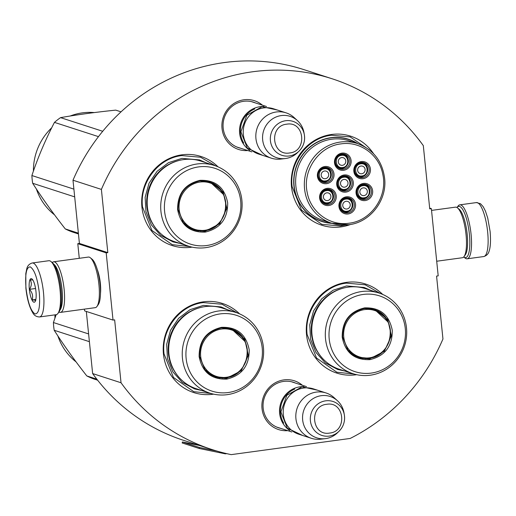 <?xml version="1.0" encoding="UTF-8"?>
<svg xmlns="http://www.w3.org/2000/svg" width="516" height="516" viewBox="0 0 516 516"><rect width="100%" height="100%" fill="white"/><g stroke="black" fill="none" stroke-linecap="round" stroke-linejoin="round"><path stroke-width="0.77" d="M86.32 311.438L92.635 373.565A194.874 186.36 -72.1 0 0 183.741 440.4L212.147 449.597A194.874 186.36 -72.1 0 0 231.226 454.628L350.171 438.452A194.874 186.36 -72.1 0 0 442.954 338.986L436.568 276.092L438.194 275.866L431.363 208.645L429.738 208.87L423.313 145.635A194.874 186.36 -72.1 0 0 332.207 78.8A194.874 186.36 -72.1 0 0 101.394 189.411L107.818 252.64L106.193 252.866L77.787 243.668L79.412 243.442L107.818 252.64M212.147 449.597A194.874 186.36 -72.1 0 1 121.034 382.762L114.649 319.862L113.023 320.088L106.193 252.866M287.754 430.647A25.632 24.51 -72.1 0 1 262.012 408.524A25.632 24.51 -72.1 0 1 275.002 382.943A25.632 24.51 -72.1 0 1 302.434 385.31M247.764 150.537A25.632 24.51 -72.1 0 1 222.022 128.413A25.632 24.51 -72.1 0 1 235.012 102.826A25.632 24.51 -72.1 0 1 262.444 105.2M373.52 153.665A46.801 44.757 107.9 0 0 331.524 134.476A46.801 44.757 107.9 0 0 291.508 186.773A46.801 44.757 107.9 0 0 340.915 226.911A46.801 44.757 107.9 0 0 350.596 224.454M218.081 166.868A46.801 44.757 107.9 0 0 181.948 154.819A46.801 44.757 107.9 0 0 141.932 207.116A46.801 44.757 107.9 0 0 191.333 247.248A46.801 44.757 107.9 0 0 192.087 247.138M239.605 313.876A46.801 44.757 107.9 0 0 203.472 301.821A46.801 44.757 107.9 0 0 163.456 354.118A46.801 44.757 107.9 0 0 212.863 394.256A46.801 44.757 107.9 0 0 213.611 394.147M382.678 294.423A46.801 44.757 107.9 0 0 346.546 282.368A46.801 44.757 107.9 0 0 306.53 334.665A46.801 44.757 107.9 0 0 355.937 374.797A46.801 44.757 107.9 0 0 356.691 374.687M101.394 189.411L72.995 180.213A194.874 186.36 -72.1 0 1 303.808 69.602L332.207 78.8M72.995 180.213L79.412 243.442M113.023 320.088L84.618 310.89L84.437 309.129M79.277 258.303L77.787 243.668M97.234 269.442A17.834 4.741 82.3 0 1 100.368 283.484A17.834 4.741 82.3 0 1 100.491 293.365M121.034 382.762L92.635 373.565M431.363 208.645L429.66 208.096M280.691 428.364A23.93 22.885 -72.1 0 1 278.653 427.809A23.93 22.885 -72.1 0 1 263.166 408.15A23.93 22.885 -72.1 0 1 293.398 382.279A23.93 22.885 -72.1 0 1 295.378 383.027M240.701 148.247A23.93 22.885 -72.1 0 1 238.663 147.692A23.93 22.885 -72.1 0 1 223.176 128.039A23.93 22.885 -72.1 0 1 253.408 102.162A23.93 22.885 -72.1 0 1 255.381 102.91M332.136 223.376A43.228 41.338 107.9 0 1 321.907 221.499A43.228 41.338 107.9 0 1 293.959 176.73A43.228 41.338 107.9 0 1 330.891 137.688A43.228 41.338 -72.1 0 1 348.545 139.243A43.228 41.338 -72.1 0 1 357.93 143.719M346.404 138.617A43.228 41.338 -72.1 0 1 347.739 139.165M319.81 220.751A43.228 41.338 107.9 0 0 321.21 221.093M189.565 246.506L172.247 244.674L151.93 230.459L142.506 206.929C139.443 182.761 158.277 158.148 181.793 155.58L200.563 157.238L215.662 165.907M345.423 225.053L340.592 225.995L321.829 224.337L301.512 210.122L292.088 186.586C289.025 162.424 307.852 137.811 331.375 135.244L350.138 136.901L369.675 150.143M354.17 374.055L336.851 372.223L316.534 358.014L307.11 334.478C304.047 310.31 322.874 285.696 346.397 283.129L365.16 284.787L380.266 293.456M211.089 393.508L193.777 391.676L173.46 377.467L164.03 353.931C160.966 329.769 179.8 305.156 203.323 302.589L222.086 304.247L237.186 312.909M88.61 333.936L53.412 322.539L56.147 314.695A27.232 7.23 -97.7 0 0 57.986 313.38L59.011 311.922A25.871 6.869 -97.7 0 0 60.978 289.863A25.871 6.869 -97.7 0 0 52.309 262.638L50.929 261.502A27.232 7.23 -97.7 0 0 49.749 260.825A27.232 7.23 -97.7 0 0 48.814 260.728L32.231 262.986C29.264 263.863 27.445 265.798 26.78 268.784L25.8 273.59L25.884 288.167C27.051 298.822 29.348 307.039 32.772 312.825C34.179 315.495 36.443 316.869 39.571 316.953A27.232 7.23 -97.7 0 0 43.473 292.417A27.232 7.23 -97.7 0 0 32.231 262.986M57.986 313.38A27.232 7.23 -97.7 0 0 60.056 290.166A27.232 7.23 -97.7 0 0 50.929 261.502M26.019 288.263C27.864 302.679 30.87 311.238 35.036 313.934C38.919 313.844 40.332 306.717 39.274 292.553C37.429 278.137 34.424 269.578 30.257 266.882C26.374 266.972 24.962 274.099 26.019 288.263M29.335 289.334A11.913 3.167 -97.7 0 0 35.056 301.641A11.913 3.167 -97.7 0 0 35.959 291.482A11.913 3.167 -97.7 0 0 31.966 278.943A11.913 3.167 -97.7 0 0 29.335 289.334M32.843 280.001L30.102 279.782C31.908 282.691 31.702 285.87 29.483 289.334C32.385 292.598 33.276 296.132 32.147 299.944C35.256 300.028 36.346 300.383 35.43 301.009M32.147 299.944L35.843 299.441M29.483 289.334L35.559 288.509M467.167 258.806A27.232 7.23 82.3 0 0 471.076 234.277A27.232 7.23 82.3 0 0 460.769 204.936A27.232 7.23 82.3 0 0 459.833 204.839A27.232 7.23 82.3 0 0 457.995 206.155L457.028 207.535A25.871 6.869 82.3 0 1 459.608 206.452A25.871 6.869 82.3 0 1 469.392 234.329A25.871 6.869 82.3 0 1 463.749 256.955L465.051 258.032A27.232 7.23 82.3 0 0 467.167 258.806L483.75 256.549A27.232 7.23 82.3 0 0 487.659 232.019A27.232 7.23 82.3 0 0 476.416 202.582L480.473 203.691L483.215 206.716L485.446 211.089L487.723 218.042L490.097 231.368C491.161 243.655 489.832 249.067 489.213 250.718C488.536 253.743 486.717 255.684 483.75 256.549M52.239 262.579A25.529 6.779 82.3 0 1 53.593 261.799L88.391 257.065A25.529 6.779 82.3 0 1 89.268 257.155A25.529 6.779 82.3 0 1 90.371 257.794L92.1 259.213A23.826 6.327 82.3 0 1 100.085 284.284A23.826 6.327 82.3 0 1 98.272 304.601L96.989 306.427A25.529 6.779 82.3 0 1 95.266 307.659L60.475 312.386A25.529 6.779 82.3 0 1 58.959 311.999M90.371 257.794A25.529 6.779 82.3 0 1 98.93 284.664A25.529 6.779 82.3 0 1 96.989 306.427M53.593 261.799A25.529 6.779 82.3 0 1 54.477 261.883A25.529 6.779 82.3 0 1 64.139 289.392A25.529 6.779 82.3 0 1 60.475 312.386M53.625 264.076A23.826 6.327 82.3 0 1 62.036 289.463A23.826 6.327 82.3 0 1 59.895 310.187M431.544 210.405L455.505 207.142A25.529 6.779 82.3 0 1 456.389 207.232A25.529 6.779 82.3 0 1 457.492 207.871L459.214 209.29A23.826 6.327 82.3 0 1 467.199 234.367A23.826 6.327 82.3 0 1 465.387 254.685L464.103 256.51A25.529 6.779 82.3 0 1 462.388 257.736L436.704 261.231M457.492 207.871A25.529 6.779 82.3 0 1 466.051 234.741A25.529 6.779 82.3 0 1 464.103 256.51M249.75 150.337A23.826 22.788 -72.1 0 1 240.185 125.175A23.826 22.788 -72.1 0 1 260.025 106.702A23.826 22.788 107.9 0 1 263.934 106.522M243.726 142.984A23.149 22.136 -72.1 0 1 254.749 108.947M271.358 158.173L258.768 154.097A23.826 22.788 -72.1 0 1 243.359 129.419A23.826 22.788 -72.1 0 1 263.715 107.902A23.826 22.788 107.9 0 1 273.448 108.76L286.038 112.836A23.826 22.788 107.9 0 0 276.312 111.978A23.826 22.788 -72.1 0 0 255.955 133.496A23.826 22.788 -72.1 0 0 271.358 158.173A23.826 22.788 -72.1 0 0 280.685 159.083L285.245 158.547A21.737 20.788 -72.1 0 1 262.65 139.668A21.737 20.788 -72.1 0 1 281.252 115.578A21.737 20.788 107.9 0 1 297.506 120.673L294.126 117.564A23.826 22.788 107.9 0 0 286.038 112.836M297.506 120.673A21.737 20.788 107.9 0 1 303.988 132.696L304.35 134.773C305.253 141.094 303.492 146.544 299.054 151.136A17.854 17.073 107.9 0 0 304.35 134.773A17.854 17.073 107.9 0 0 285.677 120.718A17.854 17.073 107.9 0 0 270.41 140.662A17.854 17.073 107.9 0 0 289.257 155.974A17.854 17.073 107.9 0 0 299.054 151.136L297.538 152.613A21.737 20.788 107.9 0 1 285.612 158.502A21.737 20.788 -72.1 0 1 285.245 158.547M289.74 430.454A23.826 22.788 -72.1 0 1 280.182 405.292A23.826 22.788 -72.1 0 1 300.015 386.819A23.826 22.788 107.9 0 1 303.93 386.639M283.716 423.101A23.149 22.136 -72.1 0 1 294.739 389.064M311.348 438.29L298.758 434.214A23.826 22.788 -72.1 0 1 283.349 409.536A23.826 22.788 -72.1 0 1 303.705 388.013A23.826 22.788 107.9 0 1 313.438 388.877L326.028 392.953A23.826 22.788 107.9 0 0 316.302 392.096A23.826 22.788 -72.1 0 0 295.945 413.613A23.826 22.788 -72.1 0 0 311.348 438.29A23.826 22.788 -72.1 0 0 320.675 439.2L325.235 438.665A21.737 20.788 -72.1 0 1 302.64 419.785A21.737 20.788 -72.1 0 1 321.242 395.688A21.737 20.788 107.9 0 1 337.503 400.784L334.116 397.681A23.826 22.788 107.9 0 0 326.028 392.953M337.503 400.784A21.737 20.788 107.9 0 1 343.985 412.806L344.34 414.89C345.249 421.211 343.482 426.661 339.044 431.247A17.854 17.073 107.9 0 0 344.34 414.89A17.854 17.073 107.9 0 0 325.667 400.829A17.854 17.073 107.9 0 0 310.4 420.779A17.854 17.073 107.9 0 0 329.247 436.091A17.854 17.073 107.9 0 0 339.044 431.247L337.535 432.724A21.737 20.788 107.9 0 1 325.602 438.619A21.737 20.788 -72.1 0 1 325.235 438.665M324.88 203.117L327.686 203.362A6.805 6.508 107.9 0 0 329.079 190.159A6.805 6.508 107.9 0 0 320.481 196.067A6.805 6.508 107.9 0 0 327.66 203.362M327.783 202.749C335.374 202.098 334.065 189.249 326.551 190.649C318.965 191.301 320.268 204.149 327.783 202.749M327.563 200.563A3.915 3.741 -72.1 0 1 323.429 196.37A3.915 3.741 -72.1 0 1 326.776 192.836A3.915 3.741 107.9 0 1 330.904 197.028A3.915 3.741 107.9 0 1 327.563 200.563M344.811 189.953A6.805 6.508 107.9 0 0 346.178 176.762A6.805 6.508 107.9 0 0 337.58 182.664A6.805 6.508 107.9 0 0 344.759 189.959M344.882 189.353C352.473 188.695 351.17 175.853 343.656 177.252C336.064 177.904 337.367 190.746 344.882 189.353M344.662 187.166A3.915 3.741 -72.1 0 1 340.534 182.967A3.915 3.741 -72.1 0 1 343.875 179.433A3.915 3.741 107.9 0 1 348.003 183.631A3.915 3.741 107.9 0 1 344.662 187.166M364.128 198.402A6.805 6.508 107.9 0 0 365.496 185.212A6.805 6.508 107.9 0 0 356.898 191.114A6.805 6.508 107.9 0 0 364.083 198.408M364.199 197.796C371.791 197.144 370.488 184.296 362.974 185.695C355.382 186.353 356.691 199.195 364.199 197.796M363.98 195.609A3.915 3.741 -72.1 0 1 359.852 191.417A3.915 3.741 -72.1 0 1 363.193 187.882A3.915 3.741 107.9 0 1 367.327 192.075A3.915 3.741 107.9 0 1 363.98 195.609M342.585 168.106A6.805 6.508 107.9 0 0 343.959 154.916A6.805 6.508 107.9 0 0 335.361 160.818A6.805 6.508 107.9 0 0 342.54 168.113M342.663 167.5C350.254 166.849 348.945 154 341.437 155.4C333.846 156.058 335.148 168.9 342.663 167.5M342.443 165.32A3.915 3.741 -72.1 0 1 338.315 161.121A3.915 3.741 -72.1 0 1 341.657 157.586A3.915 3.741 107.9 0 1 345.785 161.785A3.915 3.741 107.9 0 1 342.443 165.32M325.486 181.509A6.805 6.508 107.9 0 0 326.86 168.313A6.805 6.508 107.9 0 0 318.262 174.215A6.805 6.508 107.9 0 0 325.441 181.516M325.564 180.903C333.155 180.245 331.846 167.403 324.332 168.803C316.747 169.454 318.05 182.303 325.564 180.903M325.344 178.717A3.915 3.741 -72.1 0 1 321.21 174.524A3.915 3.741 -72.1 0 1 324.558 170.99A3.915 3.741 107.9 0 1 328.686 175.182A3.915 3.741 107.9 0 1 325.344 178.717M361.91 176.556A6.805 6.508 107.9 0 0 363.277 163.359A6.805 6.508 107.9 0 0 354.679 169.267A6.805 6.508 107.9 0 0 361.864 176.562C368.676 176.053 369.824 165.036 363.277 163.359M361.98 175.95C369.572 175.298 368.269 162.45 360.755 163.849C353.163 164.507 354.473 177.349 361.98 175.95M361.761 173.763A3.915 3.741 -72.1 0 1 357.633 169.57A3.915 3.741 -72.1 0 1 360.974 166.036A3.915 3.741 107.9 0 1 365.102 170.228A3.915 3.741 107.9 0 1 361.761 173.763M347.029 211.799A6.805 6.508 107.9 0 0 348.397 198.608A6.805 6.508 107.9 0 0 339.799 204.51A6.805 6.508 107.9 0 0 346.978 211.805M347.1 211.199C354.692 210.541 353.389 197.699 345.875 199.099C338.283 199.75 339.586 212.598 347.1 211.199M346.881 209.012A3.915 3.741 -72.1 0 1 342.753 204.82A3.915 3.741 -72.1 0 1 346.094 201.279A3.915 3.741 107.9 0 1 350.222 205.478A3.915 3.741 107.9 0 1 346.881 209.012M352.06 182.458A7.656 7.327 -72.1 0 1 342.385 190.739A7.656 7.327 -72.1 0 1 337.425 184.451A7.656 7.327 -72.1 0 1 347.1 176.169A7.656 7.327 -72.1 0 1 352.06 182.458M347.539 188.914A7.656 7.327 -72.1 0 1 341.592 190.43M346.281 175.956A7.656 7.327 -72.1 0 1 350.209 180.665M336.735 184.67A8.682 8.301 -72.1 0 1 344.153 174.976A8.682 8.301 -72.1 0 1 353.318 182.419A8.682 8.301 -72.1 0 1 345.894 192.113A8.682 8.301 -72.1 0 1 336.735 184.67M349.842 160.611A7.656 7.327 -72.1 0 1 340.16 168.893A7.656 7.327 -72.1 0 1 335.207 162.598A7.656 7.327 -72.1 0 1 344.882 154.316A7.656 7.327 -72.1 0 1 349.842 160.611M345.32 167.068A7.656 7.327 -72.1 0 1 339.373 168.584M344.062 154.11A7.656 7.327 -72.1 0 1 347.99 158.818M334.516 162.824A8.682 8.301 -72.1 0 1 341.934 153.129A8.682 8.301 -72.1 0 1 351.099 160.573A8.682 8.301 -72.1 0 1 343.675 170.267A8.682 8.301 -72.1 0 1 334.516 162.824M369.159 169.061A7.656 7.327 -72.1 0 1 359.484 177.336A7.656 7.327 -72.1 0 1 354.524 171.048A7.656 7.327 -72.1 0 1 364.199 162.766A7.656 7.327 -72.1 0 1 369.159 169.061M364.638 175.517A7.656 7.327 -72.1 0 1 358.691 177.033M363.38 162.553A7.656 7.327 -72.1 0 1 367.315 167.268M353.834 171.273A8.682 8.301 -72.1 0 1 361.258 161.572A8.682 8.301 -72.1 0 1 370.417 169.016A8.682 8.301 -72.1 0 1 363 178.717A8.682 8.301 -72.1 0 1 353.834 171.273M318.108 176.001A7.656 7.327 107.9 0 0 323.061 182.29A7.656 7.327 107.9 0 0 332.736 174.008A7.656 7.327 107.9 0 0 327.783 167.719A7.656 7.327 107.9 0 0 318.108 176.001M322.274 181.98A7.656 7.327 107.9 0 0 328.221 180.471M330.891 172.221A7.656 7.327 107.9 0 0 326.963 167.506M334 173.969A8.682 8.301 107.9 0 0 324.835 166.526A8.682 8.301 107.9 0 0 317.417 176.227A8.682 8.301 107.9 0 0 326.576 183.67A8.682 8.301 107.9 0 0 334 173.969M354.279 204.304A7.656 7.327 107.9 0 0 349.319 198.015A7.656 7.327 107.9 0 0 339.644 206.297A7.656 7.327 107.9 0 0 344.604 212.586A7.656 7.327 107.9 0 0 354.279 204.304M352.428 202.511A7.656 7.327 107.9 0 0 348.5 197.802M343.811 212.276A7.656 7.327 107.9 0 0 349.758 210.767M338.954 206.523A8.682 8.301 107.9 0 0 348.113 213.966A8.682 8.301 107.9 0 0 355.537 204.265A8.682 8.301 107.9 0 0 346.371 196.822A8.682 8.301 107.9 0 0 338.954 206.523M371.378 190.907A7.656 7.327 107.9 0 0 366.418 184.612A7.656 7.327 107.9 0 0 356.743 192.894A7.656 7.327 107.9 0 0 361.703 199.189A7.656 7.327 107.9 0 0 371.378 190.907M369.533 189.114A7.656 7.327 107.9 0 0 365.599 184.399M360.91 198.879A7.656 7.327 107.9 0 0 366.857 197.364M356.053 193.119A8.682 8.301 107.9 0 0 365.218 200.563A8.682 8.301 107.9 0 0 372.636 190.862A8.682 8.301 107.9 0 0 363.477 183.419A8.682 8.301 107.9 0 0 356.053 193.119M320.326 197.847A7.656 7.327 -72.1 0 1 330.001 189.565A7.656 7.327 -72.1 0 1 334.955 195.861A7.656 7.327 -72.1 0 1 325.28 204.136A7.656 7.327 -72.1 0 1 320.326 197.847M329.182 189.353A7.656 7.327 -72.1 0 1 333.11 194.068M330.44 202.317A7.656 7.327 -72.1 0 1 324.493 203.826M336.219 195.816A8.682 8.301 -72.1 0 1 328.795 205.516A8.682 8.301 -72.1 0 1 319.636 198.073A8.682 8.301 -72.1 0 1 327.054 188.372A8.682 8.301 -72.1 0 1 336.219 195.816M340.999 143.887C319.114 146.189 302.266 170.37 307.188 192.397C310.548 212.037 329.879 226.26 349.055 223.209C370.94 220.9 387.787 196.719 382.859 174.692C379.499 155.052 360.174 140.829 340.999 143.887M345.004 138.275L348.539 139.423A43.06 41.177 -72.1 0 0 330.956 137.869A43.06 41.177 107.9 0 0 294.165 176.756A43.06 41.177 107.9 0 0 322.01 221.351A43.06 41.177 107.9 0 0 331.53 223.183M357.453 143.558A41.867 40.042 107.9 0 0 340.354 142.048A41.867 40.042 107.9 0 0 304.582 179.865A41.867 40.042 107.9 0 0 331.653 223.222L348.81 224.737C369.875 222.409 386.871 200.788 384.717 179.11C382.62 161.463 373.532 149.608 357.453 143.558L348.745 140.739A41.867 40.042 -72.1 0 0 331.646 139.23A41.867 40.042 107.9 0 0 295.881 177.046A41.867 40.042 107.9 0 0 322.952 220.403L331.653 223.222A41.867 40.042 107.9 0 0 348.752 224.731M348.539 139.423A43.06 41.177 -72.1 0 1 357.324 143.519M205.271 232.097C189.907 232.632 180.684 225.137 177.607 209.619C177.491 193.7 184.96 183.935 200.015 180.336C215.378 179.8 224.602 187.289 227.679 202.807C227.795 218.732 220.326 228.491 205.271 232.097M205.013 231.362L194.59 230.439L183.303 222.544L178.065 209.47C177.956 193.964 185.231 184.457 199.892 180.942L210.315 181.864L223.144 191.946L226.821 208.303L219.739 223.712L205.013 231.362M200.75 231.207A46.292 44.273 107.9 0 0 201.072 230.923M215.849 185.276A46.292 44.273 107.9 0 0 215.759 184.851M214.469 165.501L200.93 161.115A42.377 40.525 107.9 0 0 183.625 159.586A42.377 40.525 -72.1 0 0 147.415 197.86A42.377 40.525 -72.1 0 0 174.814 241.752L188.359 246.132A42.377 40.525 -72.1 0 1 160.953 202.246A42.377 40.525 -72.1 0 1 197.164 163.972A42.377 40.525 107.9 0 1 214.469 165.501A42.377 40.525 107.9 0 1 241.869 209.386A42.377 40.525 107.9 0 1 205.665 247.661A42.377 40.525 -72.1 0 1 188.359 246.132M206.639 245.539A39.822 38.081 107.9 0 0 240.688 201.04A39.822 38.081 107.9 0 0 198.647 166.894A39.822 38.081 -72.1 0 0 164.598 211.386A39.822 38.081 -72.1 0 0 206.639 245.539M194.035 230.252L203.878 230.994L212.831 227.911M223.609 194.59L209.741 181.69M180.207 243.494L172.989 241.888L160.715 235.341L151.349 224.879L145.957 211.689L145.138 197.28L149.001 183.277L157.096 171.28L168.506 162.656L181.935 158.373L199.524 159.928L206.316 162.856M98.472 136.637L54.457 122.382A64.674 61.849 -72.1 0 1 60.553 117.629C77.503 114.662 95.899 112.166 115.739 110.127L121.041 111.843M73.898 189.14L31.889 175.537C37.971 157.348 45.492 139.636 54.457 122.382M102.723 131.283L60.553 117.629M78.451 233.948L72.163 231.91A64.674 61.849 107.9 0 1 65.28 228.923C52.967 213.237 42.099 198.021 32.669 183.277L74.685 196.88M78.374 233.161L65.28 228.923M32.669 183.277A64.674 61.849 107.9 0 1 32.166 179.42A64.674 61.849 -72.1 0 1 31.889 175.537M33.411 171.112A57.018 54.522 -72.1 0 1 51.729 127.768M70.176 116.023A57.018 54.522 -72.1 0 1 94.318 112.578M36.359 188.94A57.018 54.522 107.9 0 0 54.528 214.85M204.923 230.271A24.42 23.349 -72.1 0 1 179.149 209.335A24.42 23.349 -72.1 0 1 200.027 182.051A24.42 23.349 107.9 0 1 225.802 202.988A24.42 23.349 107.9 0 1 204.923 230.271M197.834 181.316A25.103 24.007 -72.1 0 1 199.131 181.103A25.103 24.007 107.9 0 1 209.38 182.013C233.774 188.45 229.536 228.743 204.4 230.704L193.913 229.775A25.103 24.007 -72.1 0 1 184.173 223.589M369.875 359.646C354.505 360.181 345.288 352.686 342.205 337.167C342.095 321.249 349.564 311.483 364.612 307.884C379.976 307.349 389.199 314.844 392.283 330.363C392.392 346.281 384.923 356.04 369.875 359.646M369.617 358.91L359.188 357.988L347.9 350.093L342.669 337.019C342.56 321.513 349.835 312.006 364.496 308.497L374.919 309.413L387.742 319.494L391.425 335.858L384.336 351.261L369.617 358.91M365.347 358.762A46.292 44.273 107.9 0 0 365.67 358.472M380.453 312.825A46.292 44.273 107.9 0 0 380.357 312.399M379.067 293.049L365.528 288.663A42.377 40.525 107.9 0 0 348.223 287.135A42.377 40.525 -72.1 0 0 312.019 325.409A42.377 40.525 -72.1 0 0 339.418 369.301L352.957 373.681A42.377 40.525 -72.1 0 1 325.557 329.795A42.377 40.525 -72.1 0 1 361.761 291.521A42.377 40.525 107.9 0 1 379.067 293.049A42.377 40.525 107.9 0 1 406.466 336.935A42.377 40.525 107.9 0 1 370.262 375.209A42.377 40.525 -72.1 0 1 352.957 373.681M371.236 373.087A39.822 38.081 107.9 0 0 405.286 328.589A39.822 38.081 107.9 0 0 363.251 294.442A39.822 38.081 -72.1 0 0 329.202 338.935A39.822 38.081 -72.1 0 0 371.236 373.087M358.639 357.801L368.476 358.543L377.435 355.466M388.206 322.139L374.345 309.239M344.811 371.043L337.587 369.437L325.319 362.89L315.953 352.428L310.555 339.238L309.742 324.828L313.599 310.825L321.694 298.829L333.11 290.205L346.539 285.929L364.128 287.476L370.92 290.411M369.527 357.82A24.42 23.349 -72.1 0 1 343.753 336.883A24.42 23.349 -72.1 0 1 364.631 309.6A24.42 23.349 107.9 0 1 390.406 330.537A24.42 23.349 107.9 0 1 369.527 357.82M362.438 308.865A25.103 24.007 -72.1 0 1 363.728 308.652A25.103 24.007 107.9 0 1 373.984 309.561C398.371 315.998 394.14 356.292 369.005 358.252L358.517 357.324A25.103 24.007 -72.1 0 1 348.771 351.138M226.795 379.099C211.431 379.634 202.208 372.146 199.131 356.627C199.015 340.702 206.484 330.943 221.538 327.338C236.902 326.802 246.126 334.297 249.209 349.816C249.318 365.734 241.849 375.5 226.795 379.099M226.537 378.363L216.114 377.448L204.826 369.546L199.589 356.472C199.486 340.966 206.761 331.459 221.416 327.95L231.845 328.873L244.668 338.954L248.351 355.311L241.262 370.72L226.537 378.363M222.273 378.215A46.292 44.273 107.9 0 0 222.596 377.925M237.379 332.278A46.292 44.273 107.9 0 0 237.283 331.859M235.993 312.502L222.454 308.116A42.377 40.525 107.9 0 0 205.149 306.588A42.377 40.525 -72.1 0 0 168.945 344.862A42.377 40.525 -72.1 0 0 196.344 388.754L209.883 393.14A42.377 40.525 -72.1 0 1 182.483 349.248A42.377 40.525 -72.1 0 1 218.687 310.974A42.377 40.525 107.9 0 1 235.993 312.502A42.377 40.525 107.9 0 1 263.392 356.395A42.377 40.525 107.9 0 1 227.188 394.669A42.377 40.525 -72.1 0 1 209.883 393.14M228.162 392.541A39.822 38.081 107.9 0 0 262.212 348.048A39.822 38.081 107.9 0 0 220.171 313.896A39.822 38.081 -72.1 0 0 186.128 358.394A39.822 38.081 -72.1 0 0 228.162 392.541M215.559 377.26L225.402 377.996L234.354 374.919M245.132 341.592L231.271 328.692M201.737 390.502L194.513 388.896L182.245 382.35L172.879 371.881L167.481 358.697L166.668 344.282L170.525 330.285L178.62 318.288L190.03 309.658L203.465 305.382L221.054 306.936L227.84 309.864M97.621 380.189L93.686 378.912A64.674 61.849 107.9 0 1 86.804 375.925C74.498 360.245 63.623 345.03 54.199 330.279L89.391 341.676M96.821 379.17L86.804 375.925M54.199 330.279A64.674 61.849 107.9 0 1 53.69 326.422A64.674 61.849 -72.1 0 1 53.412 322.539M54.935 318.12A57.018 54.522 -72.1 0 1 54.999 314.85M57.882 335.948A57.018 54.522 107.9 0 0 76.052 361.858M226.453 377.28A24.42 23.349 -72.1 0 1 200.679 356.337A24.42 23.349 -72.1 0 1 221.551 329.053A24.42 23.349 107.9 0 1 247.332 349.996A24.42 23.349 107.9 0 1 226.453 377.28M219.358 328.324A25.103 24.007 -72.1 0 1 220.655 328.111A25.103 24.007 107.9 0 1 230.91 329.014C255.297 335.458 251.066 375.745 225.924 377.712L215.443 376.783A25.103 24.007 -72.1 0 1 205.697 370.591M226.743 453.648L225.647 453.796A2.045 1.954 -72.1 0 1 225.015 453.77L199.228 448.481L182.187 442.967L182.4 441.967L199.279 445.431M216.952 451.074L199.44 447.482L199.228 448.481M199.44 447.482L182.4 441.967M286.709 124.188C268.668 125.73 271.771 156.296 289.631 152.955C307.665 151.414 304.563 120.847 286.709 124.188M326.699 404.305C308.658 405.847 311.761 436.407 329.621 433.066C347.655 431.531 344.553 400.964 326.699 404.305M155.464 227.84A41.648 39.822 -72.1 0 1 177.098 161.037M198.17 231.078A45.827 43.828 107.9 0 0 198.531 230.775M213.701 183.909A45.827 43.828 107.9 0 0 213.592 183.451M320.068 355.395A41.648 39.822 -72.1 0 1 341.695 288.586M362.774 358.626A45.827 43.828 107.9 0 0 363.129 358.323M378.305 311.458A45.827 43.828 107.9 0 0 378.196 311M176.988 374.848A41.648 39.822 -72.1 0 1 198.621 308.046M219.7 378.08A45.827 43.828 107.9 0 0 220.055 377.777M235.232 330.911A45.827 43.828 107.9 0 0 235.122 330.459M225.015 453.77L225.124 453.261M56.154 314.695L39.571 316.953M459.833 204.839L476.416 202.582M236.683 146.95L251.879 151.865M251.363 101.607L266.559 106.528M276.679 427.061L291.869 431.982M291.359 381.724L306.549 386.645M262.799 155.4L247.306 148.053L240.914 131.819L246.848 115.178L262.057 106.702L277.479 110.063M302.789 435.517L287.302 428.164L280.904 411.936L286.838 395.288L302.054 386.813L317.469 390.18M327.686 203.362C334.478 202.852 335.626 191.836 329.079 190.159M341.979 189.714L344.785 189.965C351.577 189.456 352.725 178.439 346.178 176.762M361.303 198.163L364.103 198.408C370.894 197.905 372.049 186.882 365.496 185.212M339.76 167.868L342.566 168.113C349.358 167.61 350.506 156.587 343.959 154.916M322.661 181.264L325.467 181.516C332.259 181.006 333.407 169.99 326.86 168.313M359.084 176.317L361.884 176.562M344.198 211.56L347.004 211.812C353.795 211.302 354.943 200.285 348.397 198.608M318.475 220.209L322.01 221.351M198.067 231.065L198.421 230.762M213.611 183.857L213.501 183.399M362.664 358.614L363.025 358.31M378.215 311.406L378.099 310.948M219.59 378.067L219.951 377.764M235.135 330.859L235.025 330.401"/></g></svg>
